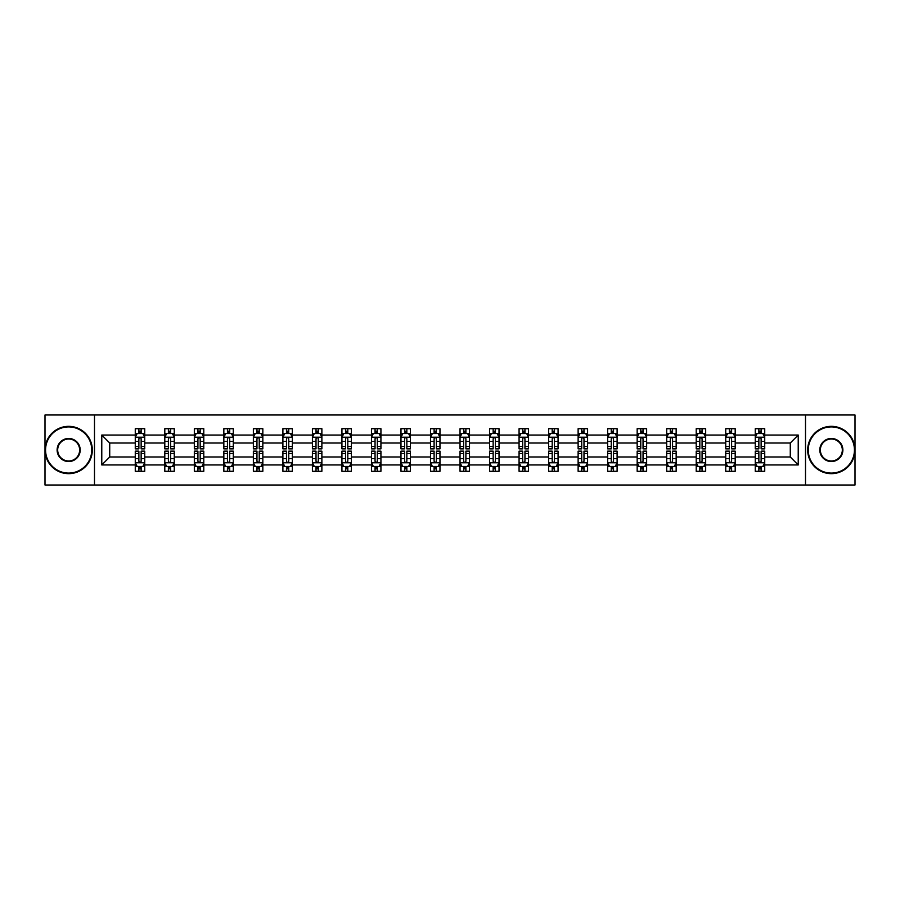 <?xml version="1.0" encoding="UTF-8"?>
<svg xmlns="http://www.w3.org/2000/svg" width="900" height="900" viewBox="0 0 900 900"><rect width="100%" height="100%" fill="white"/><g stroke="black" fill="none" stroke-linecap="round" stroke-linejoin="round"><path stroke-width="1.35" d="M805.511 414.99L45 414.99L45 485.01L855 485.01L855 414.99L805.511 414.99L805.511 485.01M764.73 464.951L764.73 456.998L790.279 456.998L798.221 464.951L764.73 464.951L764.73 471.296L761.13 471.296L761.13 466.47M94.489 485.01L94.489 414.99M755.269 464.951L735.199 464.951L735.199 456.998L755.269 456.998L755.269 471.296L764.73 471.296L764.73 466.234L762.952 466.234M735.199 464.951L735.199 471.296L731.61 471.296L731.61 466.47M725.738 464.951L705.679 464.951L705.679 456.998L725.738 456.998L725.738 471.296L735.199 471.296L735.199 466.234L733.421 466.234M705.679 464.951L705.679 471.296L702.079 471.296L702.079 466.47M696.217 464.951L676.159 464.951L676.159 456.998L696.217 456.998L696.217 471.296L705.679 471.296L705.679 466.234L703.901 466.234M676.159 464.951L676.159 471.296L672.559 471.296L672.559 466.47M666.697 464.951L646.639 464.951L646.639 456.998L666.697 456.998L666.697 471.296L676.159 471.296L676.159 466.234L674.381 466.234M646.639 464.951L646.639 471.296L643.039 471.296L643.039 466.47M637.166 464.951L617.107 464.951L617.107 456.998L637.166 456.998L637.166 471.296L646.639 471.296L646.639 466.234L644.85 466.234M617.107 464.951L617.107 471.296L613.519 471.296L613.519 466.47M607.646 464.951L587.587 464.951L587.587 456.998L607.646 456.998L607.646 471.296L617.107 471.296L617.107 466.234L615.33 466.234M587.587 464.951L587.587 471.296L583.988 471.296L583.988 466.47M578.126 464.951L558.067 464.951L558.067 456.998L578.126 456.998L578.126 471.296L587.587 471.296L587.587 466.234L585.81 466.234M558.067 464.951L558.067 471.296L554.467 471.296L554.467 466.47M548.595 464.951L528.536 464.951L528.536 456.998L548.595 456.998L548.595 471.296L558.067 471.296L558.067 466.234L556.279 466.234M528.536 464.951L528.536 471.296L524.947 471.296L524.947 466.47M519.075 464.951L499.016 464.951L499.016 456.998L519.075 456.998L519.075 471.296L528.536 471.296L528.536 466.234L526.759 466.234M499.016 464.951L499.016 471.296L495.416 471.296L495.416 466.47M489.555 464.951L469.496 464.951L469.496 456.998L489.555 456.998L489.555 471.296L499.016 471.296L499.016 466.234L497.239 466.234M469.496 464.951L469.496 471.296L465.896 471.296L465.896 466.47M460.035 464.951L439.965 464.951L439.965 456.998L460.035 456.998L460.035 471.296L469.496 471.296L469.496 466.234L467.719 466.234M439.965 464.951L439.965 471.296L436.376 471.296L436.376 466.47M430.504 464.951L410.445 464.951L410.445 456.998L430.504 456.998L430.504 471.296L439.965 471.296L439.965 466.234L438.188 466.234M410.445 464.951L410.445 471.296L406.845 471.296L406.845 466.47M400.984 464.951L380.925 464.951L380.925 456.998L400.984 456.998L400.984 471.296L410.445 471.296L410.445 466.234L408.668 466.234M380.925 464.951L380.925 471.296L377.325 471.296L377.325 466.47M371.464 464.951L351.405 464.951L351.405 456.998L371.464 456.998L371.464 471.296L380.925 471.296L380.925 466.234L379.147 466.234M351.405 464.951L351.405 471.296L347.805 471.296L347.805 466.47M341.933 464.951L321.874 464.951L321.874 456.998L341.933 456.998L341.933 471.296L351.405 471.296L351.405 466.234L349.616 466.234M321.874 464.951L321.874 471.296L318.285 471.296L318.285 466.47M312.412 464.951L292.354 464.951L292.354 456.998L312.412 456.998L312.412 471.296L321.874 471.296L321.874 466.234L320.096 466.234M292.354 464.951L292.354 471.296L288.754 471.296L288.754 466.47M282.892 464.951L262.834 464.951L262.834 456.998L282.892 456.998L282.892 471.296L292.354 471.296L292.354 466.234L290.576 466.234M262.834 464.951L262.834 471.296L259.234 471.296L259.234 466.47M253.361 464.951L233.303 464.951L233.303 456.998L253.361 456.998L253.361 471.296L262.834 471.296L262.834 466.234L261.045 466.234M233.303 464.951L233.303 471.296L229.714 471.296L229.714 466.47M223.841 464.951L203.782 464.951L203.782 456.998L223.841 456.998L223.841 471.296L233.303 471.296L233.303 466.234L231.525 466.234M203.782 464.951L203.782 471.296L200.183 471.296L200.183 466.47M194.321 464.951L174.263 464.951L174.263 456.998L194.321 456.998L194.321 471.296L203.782 471.296L203.782 466.234L202.005 466.234M174.263 464.951L174.263 471.296L170.662 471.296L170.662 466.47M164.801 464.951L144.731 464.951L144.731 456.998L164.801 456.998L164.801 471.296L174.263 471.296L174.263 466.234L172.485 466.234M144.731 464.951L144.731 471.296L141.142 471.296L141.142 466.47M135.27 464.951L101.779 464.951L101.779 435.049L135.27 435.049L135.27 443.002L109.721 443.002L109.721 456.998L135.27 456.998L135.27 471.296L144.731 471.296L144.731 466.234L142.954 466.234M137.047 433.766L135.27 433.766L135.27 428.704L135.27 435.049M135.27 428.704L144.731 428.704L144.731 435.049L164.801 435.049L164.801 428.704L174.263 428.704L174.263 435.049L194.321 435.049L194.321 428.704L203.782 428.704L203.782 435.049L223.841 435.049L223.841 428.704L233.303 428.704L233.303 435.049L253.361 435.049L253.361 428.704L262.834 428.704L262.834 435.049L282.892 435.049L282.892 428.704L292.354 428.704L292.354 435.049L312.412 435.049L312.412 428.704L321.874 428.704L321.874 435.049L341.933 435.049L341.933 428.704L351.405 428.704L351.405 435.049L371.464 435.049L371.464 428.704L380.925 428.704L380.925 435.049L400.984 435.049L400.984 428.704L410.445 428.704L410.445 435.049L430.504 435.049L430.504 428.704L439.965 428.704L439.965 435.049L460.035 435.049L460.035 428.704L469.496 428.704L469.496 435.049L489.555 435.049L489.555 428.704L499.016 428.704L499.016 435.049L519.075 435.049L519.075 428.704L528.536 428.704L528.536 435.049L548.595 435.049L548.595 428.704L558.067 428.704L558.067 435.049L578.126 435.049L578.126 428.704L587.587 428.704L587.587 435.049L607.646 435.049L607.646 428.704L617.107 428.704L617.107 435.049L637.166 435.049L637.166 428.704L646.639 428.704L646.639 435.049L666.697 435.049L666.697 428.704L676.159 428.704L676.159 435.049L696.217 435.049L696.217 428.704L705.679 428.704L705.679 435.049L725.738 435.049L725.738 428.704L735.199 428.704L735.199 435.049L755.269 435.049L755.269 428.704L764.73 428.704L764.73 435.049L798.221 435.049L798.221 464.951M755.269 435.049L755.269 443.002L735.199 443.002L735.199 435.049M725.738 435.049L725.738 443.002L705.679 443.002L705.679 435.049M696.217 435.049L696.217 443.002L676.159 443.002L676.159 435.049M666.697 435.049L666.697 443.002L646.639 443.002L646.639 435.049M637.166 435.049L637.166 443.002L617.107 443.002L617.107 435.049M607.646 435.049L607.646 443.002L587.587 443.002L587.587 435.049M578.126 435.049L578.126 443.002L558.067 443.002L558.067 435.049M548.595 435.049L548.595 443.002L528.536 443.002L528.536 435.049M519.075 435.049L519.075 443.002L499.016 443.002L499.016 435.049M489.555 435.049L489.555 443.002L469.496 443.002L469.496 435.049M460.035 435.049L460.035 443.002L439.965 443.002L439.965 435.049M430.504 435.049L430.504 443.002L410.445 443.002L410.445 435.049M400.984 435.049L400.984 443.002L380.925 443.002L380.925 435.049M371.464 435.049L371.464 443.002L351.405 443.002L351.405 435.049M341.933 435.049L341.933 443.002L321.874 443.002L321.874 435.049M312.412 435.049L312.412 443.002L292.354 443.002L292.354 435.049M282.892 435.049L282.892 443.002L262.834 443.002L262.834 435.049M253.361 435.049L253.361 443.002L233.303 443.002L233.303 435.049M223.841 435.049L223.841 443.002L203.782 443.002L203.782 435.049M194.321 435.049L194.321 443.002L174.263 443.002L174.263 435.049M164.801 435.049L164.801 443.002L144.731 443.002L144.731 435.049M101.779 435.049L109.721 443.002M790.279 456.998L790.279 443.002L764.73 443.002L764.73 435.049M758.857 433.44L761.13 433.44M729.337 433.44L731.61 433.44M699.817 433.44L702.079 433.44M670.286 433.44L672.559 433.44M640.766 433.44L643.039 433.44M611.246 433.44L613.519 433.44M581.715 433.44L583.988 433.44M552.195 433.44L554.467 433.44M522.675 433.44L524.947 433.44M493.155 433.44L495.416 433.44M463.624 433.44L465.896 433.44M434.104 433.44L436.376 433.44M404.584 433.44L406.845 433.44M375.053 433.44L377.325 433.44M345.532 433.44L347.805 433.44M316.012 433.44L318.285 433.44M286.481 433.44L288.754 433.44M256.961 433.44L259.234 433.44M227.441 433.44L229.714 433.44M197.921 433.44L200.183 433.44M168.39 433.44L170.662 433.44M138.87 433.44L141.142 433.44M138.87 466.56L141.142 466.56M168.39 466.56L170.662 466.56M197.921 466.56L200.183 466.56M227.441 466.56L229.714 466.56M256.961 466.56L259.234 466.56M286.481 466.56L288.754 466.56M316.012 466.56L318.285 466.56M345.532 466.56L347.805 466.56M375.053 466.56L377.325 466.56M404.584 466.56L406.845 466.56M434.104 466.56L436.376 466.56M463.624 466.56L465.896 466.56M493.155 466.56L495.416 466.56M522.675 466.56L524.947 466.56M552.195 466.56L554.467 466.56M581.715 466.56L583.988 466.56M611.246 466.56L613.519 466.56M640.766 466.56L643.039 466.56M670.286 466.56L672.559 466.56M699.817 466.56L702.079 466.56M729.337 466.56L731.61 466.56M758.857 466.56L761.13 466.56M109.721 456.998L101.779 464.951M798.221 435.049L790.279 443.002M141.142 431.168L138.87 431.168M135.27 446.49L135.27 448.864L138.87 448.864L138.87 446.49L135.27 446.49L135.27 443.002M144.731 443.002L144.731 448.864L141.142 448.864L141.142 438.739C140.389 437.276 139.624 437.276 138.87 438.739L138.87 446.49M142.954 433.766L144.731 433.766L144.731 428.704L141.142 428.704L144.731 428.704M144.731 437.321L142.841 433.53L137.171 433.53L135.27 437.321M138.87 433.53L138.87 428.704M141.142 428.704L141.142 433.53M138.87 468.832L141.142 468.832M144.731 453.51L144.731 451.136L141.142 451.136L141.142 453.51L144.731 453.51L144.731 456.998M135.27 456.998L135.27 451.136L138.87 451.136L138.87 461.261C139.624 462.724 140.377 462.724 141.142 461.261L141.142 453.51M137.047 466.234L135.27 466.234L135.27 471.296L138.87 471.296L138.87 466.47M135.27 462.679L137.171 466.47L142.841 466.47L144.731 462.679M68.659 426.915A23.085 23.085 0 0 0 45.562 450A23.085 23.085 0 0 0 68.659 473.085A23.085 23.085 0 0 0 91.744 450A23.085 23.085 0 0 0 68.659 426.915M68.659 473.659A23.659 23.659 0 0 1 45 450A23.659 23.659 0 0 1 68.659 426.341A23.659 23.659 0 0 1 92.317 450A23.659 23.659 0 0 1 68.659 473.659M68.659 438.457A11.543 11.543 0 0 1 80.201 450A11.543 11.543 0 0 1 68.659 461.543A11.543 11.543 0 0 1 57.116 450A11.543 11.543 0 0 1 68.659 438.457M68.659 460.98A10.98 10.98 0 0 0 79.639 450A10.98 10.98 0 0 0 68.659 439.02A10.98 10.98 0 0 0 57.679 450A10.98 10.98 0 0 0 68.659 460.98M831.341 426.915A23.085 23.085 0 0 0 808.256 450A23.085 23.085 0 0 0 831.341 473.085A23.085 23.085 0 0 0 854.438 450A23.085 23.085 0 0 0 831.341 426.915M831.341 473.659A23.659 23.659 0 0 1 807.683 450A23.659 23.659 0 0 1 831.341 426.341A23.659 23.659 0 0 1 855 450A23.659 23.659 0 0 1 831.341 473.659M831.341 438.457A11.543 11.543 0 0 1 842.884 450A11.543 11.543 0 0 1 831.341 461.543A11.543 11.543 0 0 1 819.799 450A11.543 11.543 0 0 1 831.341 438.457M831.341 460.98A10.98 10.98 0 0 0 842.321 450A10.98 10.98 0 0 0 831.341 439.02A10.98 10.98 0 0 0 820.361 450A10.98 10.98 0 0 0 831.341 460.98M170.662 431.168L168.39 431.168M166.579 433.766L164.801 433.766L164.801 428.704L168.39 428.704L164.801 428.704M164.801 446.49L164.801 448.864L168.39 448.864L168.39 446.49L164.801 446.49L164.801 443.002M174.263 443.002L174.263 448.864L170.662 448.864L170.662 438.739C169.909 437.276 169.155 437.276 168.39 438.739L168.39 446.49M172.485 433.766L174.263 433.766L174.263 428.704L170.662 428.704L174.263 428.704M174.263 437.321L172.361 433.53L166.691 433.53L164.801 437.321M168.39 433.53L168.39 428.704M170.662 428.704L170.662 433.53M200.183 431.168L197.921 431.168M196.099 433.766L194.321 433.766L194.321 428.704L197.921 428.704L194.321 428.704M194.321 446.49L194.321 448.864L197.921 448.864L197.921 446.49L194.321 446.49L194.321 443.002M203.782 443.002L203.782 448.864L200.183 448.864L200.183 438.739C199.429 437.276 198.675 437.276 197.921 438.739L197.921 446.49M202.005 433.766L203.782 433.766L203.782 428.704L200.183 428.704L203.782 428.704M203.782 437.321L201.893 433.53L196.211 433.53L194.321 437.321M197.921 433.53L197.921 428.704M200.183 428.704L200.183 433.53M168.39 468.832L170.662 468.832M174.263 453.51L174.263 451.136L170.662 451.136L170.662 453.51L174.263 453.51L174.263 456.998M164.801 456.998L164.801 451.136L168.39 451.136L168.39 461.261C169.144 462.724 169.909 462.724 170.662 461.261L170.662 453.51M166.579 466.234L164.801 466.234L164.801 471.296L168.39 471.296L168.39 466.47M164.801 462.679L166.691 466.47L172.361 466.47L174.263 462.679M197.921 468.832L200.183 468.832M203.782 453.51L203.782 451.136L200.183 451.136L200.183 453.51L203.782 453.51L203.782 456.998M194.321 456.998L194.321 451.136L197.921 451.136L197.921 461.261C198.675 462.724 199.429 462.724 200.183 461.261L200.183 453.51M196.099 466.234L194.321 466.234L194.321 471.296L197.921 471.296L197.921 466.47M194.321 462.679L196.211 466.47L201.893 466.47L203.782 462.679M229.714 431.168L227.441 431.168M225.619 433.766L223.841 433.766L223.841 428.704L227.441 428.704L223.841 428.704M223.841 446.49L223.841 448.864L227.441 448.864L227.441 446.49L223.841 446.49L223.841 443.002M233.303 443.002L233.303 448.864L229.714 448.864L229.714 438.739C228.949 437.276 228.195 437.276 227.441 438.739L227.441 446.49M231.525 433.766L233.303 433.766L233.303 428.704L229.714 428.704L233.303 428.704M233.303 437.321L231.412 433.53L225.731 433.53L223.841 437.321M227.441 433.53L227.441 428.704M229.714 428.704L229.714 433.53M227.441 468.832L229.714 468.832M233.303 453.51L233.303 451.136L229.714 451.136L229.714 453.51L233.303 453.51L233.303 456.998M223.841 456.998L223.841 451.136L227.441 451.136L227.441 461.261C228.195 462.724 228.949 462.724 229.714 461.261L229.714 453.51M225.619 466.234L223.841 466.234L223.841 471.296L227.441 471.296L227.441 466.47M223.841 462.679L225.731 466.47L231.412 466.47L233.303 462.679M259.234 431.168L256.961 431.168M255.15 433.766L253.361 433.766L253.361 428.704L256.961 428.704L253.361 428.704M253.361 446.49L253.361 448.864L256.961 448.864L256.961 446.49L253.361 446.49L253.361 443.002M262.834 443.002L262.834 448.864L259.234 448.864L259.234 438.739C258.48 437.276 257.726 437.276 256.961 438.739L256.961 446.49M261.045 433.766L262.834 433.766L262.834 428.704L259.234 428.704L262.834 428.704M262.834 437.321L260.933 433.53L255.263 433.53L253.361 437.321M256.961 433.53L256.961 428.704M259.234 428.704L259.234 433.53M256.961 468.832L259.234 468.832M262.834 453.51L262.834 451.136L259.234 451.136L259.234 453.51L262.834 453.51L262.834 456.998M253.361 456.998L253.361 451.136L256.961 451.136L256.961 461.261C257.715 462.724 258.48 462.724 259.234 461.261L259.234 453.51M255.15 466.234L253.361 466.234L253.361 471.296L256.961 471.296L256.961 466.47M253.361 462.679L255.263 466.47L260.933 466.47L262.834 462.679M288.754 431.168L286.481 431.168M284.67 433.766L282.892 433.766L282.892 428.704L286.481 428.704L282.892 428.704M282.892 446.49L282.892 448.864L286.481 448.864L286.481 446.49L282.892 446.49L282.892 443.002M292.354 443.002L292.354 448.864L288.754 448.864L288.754 438.739C288 437.276 287.246 437.276 286.481 438.739L286.481 446.49M290.576 433.766L292.354 433.766L292.354 428.704L288.754 428.704L292.354 428.704M292.354 437.321L290.464 433.53L284.782 433.53L282.892 437.321M286.481 433.53L286.481 428.704M288.754 428.704L288.754 433.53M286.481 468.832L288.754 468.832M292.354 453.51L292.354 451.136L288.754 451.136L288.754 453.51L292.354 453.51L292.354 456.998M282.892 456.998L282.892 451.136L286.481 451.136L286.481 461.261C287.246 462.724 288 462.724 288.754 461.261L288.754 453.51M284.67 466.234L282.892 466.234L282.892 471.296L286.481 471.296L286.481 466.47M282.892 462.679L284.782 466.47L290.464 466.47L292.354 462.679M318.285 431.168L316.012 431.168M314.19 433.766L312.412 433.766L312.412 428.704L316.012 428.704L312.412 428.704M312.412 446.49L312.412 448.864L316.012 448.864L316.012 446.49L312.412 446.49L312.412 443.002M321.874 443.002L321.874 448.864L318.285 448.864L318.285 438.739C317.52 437.276 316.766 437.276 316.012 438.739L316.012 446.49M320.096 433.766L321.874 433.766L321.874 428.704L318.285 428.704L321.874 428.704M321.874 437.321L319.984 433.53L314.303 433.53L312.412 437.321M316.012 433.53L316.012 428.704M318.285 428.704L318.285 433.53M316.012 468.832L318.285 468.832M321.874 453.51L321.874 451.136L318.285 451.136L318.285 453.51L321.874 453.51L321.874 456.998M312.412 456.998L312.412 451.136L316.012 451.136L316.012 461.261C316.766 462.724 317.52 462.724 318.285 461.261L318.285 453.51M314.19 466.234L312.412 466.234L312.412 471.296L316.012 471.296L316.012 466.47M312.412 462.679L314.303 466.47L319.984 466.47L321.874 462.679M347.805 431.168L345.532 431.168M343.721 433.766L341.933 433.766L341.933 428.704L345.532 428.704L341.933 428.704M341.933 446.49L341.933 448.864L345.532 448.864L345.532 446.49L341.933 446.49L341.933 443.002M351.405 443.002L351.405 448.864L347.805 448.864L347.805 438.739C347.051 437.276 346.286 437.276 345.532 438.739L345.532 446.49M349.616 433.766L351.405 433.766L351.405 428.704L347.805 428.704L351.405 428.704M351.405 437.321L349.504 433.53L343.834 433.53L341.933 437.321M345.532 433.53L345.532 428.704M347.805 428.704L347.805 433.53M345.532 468.832L347.805 468.832M351.405 453.51L351.405 451.136L347.805 451.136L347.805 453.51L351.405 453.51L351.405 456.998M341.933 456.998L341.933 451.136L345.532 451.136L345.532 461.261C346.286 462.724 347.051 462.724 347.805 461.261L347.805 453.51M343.721 466.234L341.933 466.234L341.933 471.296L345.532 471.296L345.532 466.47M341.933 462.679L343.834 466.47L349.504 466.47L351.405 462.679M377.325 431.168L375.053 431.168M373.241 433.766L371.464 433.766L371.464 428.704L375.053 428.704L371.464 428.704M371.464 446.49L371.464 448.864L375.053 448.864L375.053 446.49L371.464 446.49L371.464 443.002M380.925 443.002L380.925 448.864L377.325 448.864L377.325 438.739C376.571 437.276 375.817 437.276 375.053 438.739L375.053 446.49M379.147 433.766L380.925 433.766L380.925 428.704L377.325 428.704L380.925 428.704M380.925 437.321L379.035 433.53L373.354 433.53L371.464 437.321M375.053 433.53L375.053 428.704M377.325 428.704L377.325 433.53M375.053 468.832L377.325 468.832M380.925 453.51L380.925 451.136L377.325 451.136L377.325 453.51L380.925 453.51L380.925 456.998M371.464 456.998L371.464 451.136L375.053 451.136L375.053 461.261C375.817 462.724 376.571 462.724 377.325 461.261L377.325 453.51M373.241 466.234L371.464 466.234L371.464 471.296L375.053 471.296L375.053 466.47M371.464 462.679L373.354 466.47L379.035 466.47L380.925 462.679M406.845 431.168L404.584 431.168M402.761 433.766L400.984 433.766L400.984 428.704L404.584 428.704L400.984 428.704M400.984 446.49L400.984 448.864L404.584 448.864L404.584 446.49L400.984 446.49L400.984 443.002M410.445 443.002L410.445 448.864L406.845 448.864L406.845 438.739C406.091 437.276 405.338 437.276 404.584 438.739L404.584 446.49M408.668 433.766L410.445 433.766L410.445 428.704L406.845 428.704L410.445 428.704M410.445 437.321L408.555 433.53L402.874 433.53L400.984 437.321M404.584 433.53L404.584 428.704M406.845 428.704L406.845 433.53M404.584 468.832L406.845 468.832M410.445 453.51L410.445 451.136L406.845 451.136L406.845 453.51L410.445 453.51L410.445 456.998M400.984 456.998L400.984 451.136L404.584 451.136L404.584 461.261C405.338 462.724 406.091 462.724 406.845 461.261L406.845 453.51M402.761 466.234L400.984 466.234L400.984 471.296L404.584 471.296L404.584 466.47M400.984 462.679L402.874 466.47L408.555 466.47L410.445 462.679M436.376 431.168L434.104 431.168M432.281 433.766L430.504 433.766L430.504 428.704L434.104 428.704L430.504 428.704M430.504 446.49L430.504 448.864L434.104 448.864L434.104 446.49L430.504 446.49L430.504 443.002M439.965 443.002L439.965 448.864L436.376 448.864L436.376 438.739C435.623 437.276 434.858 437.276 434.104 438.739L434.104 446.49M438.188 433.766L439.965 433.766L439.965 428.704L436.376 428.704L439.965 428.704M439.965 437.321L438.075 433.53L432.405 433.53L430.504 437.321M434.104 433.53L434.104 428.704M436.376 428.704L436.376 433.53M434.104 468.832L436.376 468.832M439.965 453.51L439.965 451.136L436.376 451.136L436.376 453.51L439.965 453.51L439.965 456.998M430.504 456.998L430.504 451.136L434.104 451.136L434.104 461.261C434.858 462.724 435.611 462.724 436.376 461.261L436.376 453.51M432.281 466.234L430.504 466.234L430.504 471.296L434.104 471.296L434.104 466.47M430.504 462.679L432.405 466.47L438.075 466.47L439.965 462.679M465.896 431.168L463.624 431.168M461.812 433.766L460.035 433.766L460.035 428.704L463.624 428.704L460.035 428.704M460.035 446.49L460.035 448.864L463.624 448.864L463.624 446.49L460.035 446.49L460.035 443.002M469.496 443.002L469.496 448.864L465.896 448.864L465.896 438.739C465.142 437.276 464.389 437.276 463.624 438.739L463.624 446.49M467.719 433.766L469.496 433.766L469.496 428.704L465.896 428.704L469.496 428.704M469.496 437.321L467.595 433.53L461.925 433.53L460.035 437.321M463.624 433.53L463.624 428.704M465.896 428.704L465.896 433.53M463.624 468.832L465.896 468.832M469.496 453.51L469.496 451.136L465.896 451.136L465.896 453.51L469.496 453.51L469.496 456.998M460.035 456.998L460.035 451.136L463.624 451.136L463.624 461.261C464.377 462.724 465.142 462.724 465.896 461.261L465.896 453.51M461.812 466.234L460.035 466.234L460.035 471.296L463.624 471.296L463.624 466.47M460.035 462.679L461.925 466.47L467.595 466.47L469.496 462.679M495.416 431.168L493.155 431.168M491.332 433.766L489.555 433.766L489.555 428.704L493.155 428.704L489.555 428.704M489.555 446.49L489.555 448.864L493.155 448.864L493.155 446.49L489.555 446.49L489.555 443.002M499.016 443.002L499.016 448.864L495.416 448.864L495.416 438.739C494.662 437.276 493.909 437.276 493.155 438.739L493.155 446.49M497.239 433.766L499.016 433.766L499.016 428.704L495.416 428.704L499.016 428.704M499.016 437.321L497.126 433.53L491.445 433.53L489.555 437.321M493.155 433.53L493.155 428.704M495.416 428.704L495.416 433.53M493.155 468.832L495.416 468.832M499.016 453.51L499.016 451.136L495.416 451.136L495.416 453.51L499.016 453.51L499.016 456.998M489.555 456.998L489.555 451.136L493.155 451.136L493.155 461.261C493.909 462.724 494.662 462.724 495.416 461.261L495.416 453.51M491.332 466.234L489.555 466.234L489.555 471.296L493.155 471.296L493.155 466.47M489.555 462.679L491.445 466.47L497.126 466.47L499.016 462.679M524.947 431.168L522.675 431.168M520.852 433.766L519.075 433.766L519.075 428.704L522.675 428.704L519.075 428.704M519.075 446.49L519.075 448.864L522.675 448.864L522.675 446.49L519.075 446.49L519.075 443.002M528.536 443.002L528.536 448.864L524.947 448.864L524.947 438.739C524.183 437.276 523.429 437.276 522.675 438.739L522.675 446.49M526.759 433.766L528.536 433.766L528.536 428.704L524.947 428.704L528.536 428.704M528.536 437.321L526.646 433.53L520.965 433.53L519.075 437.321M522.675 433.53L522.675 428.704M524.947 428.704L524.947 433.53M522.675 468.832L524.947 468.832M528.536 453.51L528.536 451.136L524.947 451.136L524.947 453.51L528.536 453.51L528.536 456.998M519.075 456.998L519.075 451.136L522.675 451.136L522.675 461.261C523.429 462.724 524.183 462.724 524.947 461.261L524.947 453.51M520.852 466.234L519.075 466.234L519.075 471.296L522.675 471.296L522.675 466.47M519.075 462.679L520.965 466.47L526.646 466.47L528.536 462.679M554.467 431.168L552.195 431.168M550.384 433.766L548.595 433.766L548.595 428.704L552.195 428.704L548.595 428.704M548.595 446.49L548.595 448.864L552.195 448.864L552.195 446.49L548.595 446.49L548.595 443.002M558.067 443.002L558.067 448.864L554.467 448.864L554.467 438.739C553.714 437.276 552.949 437.276 552.195 438.739L552.195 446.49M556.279 433.766L558.067 433.766L558.067 428.704L554.467 428.704L558.067 428.704M558.067 437.321L556.166 433.53L550.496 433.53L548.595 437.321M552.195 433.53L552.195 428.704M554.467 428.704L554.467 433.53M552.195 468.832L554.467 468.832M558.067 453.51L558.067 451.136L554.467 451.136L554.467 453.51L558.067 453.51L558.067 456.998M548.595 456.998L548.595 451.136L552.195 451.136L552.195 461.261C552.949 462.724 553.714 462.724 554.467 461.261L554.467 453.51M550.384 466.234L548.595 466.234L548.595 471.296L552.195 471.296L552.195 466.47M548.595 462.679L550.496 466.47L556.166 466.47L558.067 462.679M583.988 431.168L581.715 431.168M579.904 433.766L578.126 433.766L578.126 428.704L581.715 428.704L578.126 428.704M578.126 446.49L578.126 448.864L581.715 448.864L581.715 446.49L578.126 446.49L578.126 443.002M587.587 443.002L587.587 448.864L583.988 448.864L583.988 438.739C583.234 437.276 582.48 437.276 581.715 438.739L581.715 446.49M585.81 433.766L587.587 433.766L587.587 428.704L583.988 428.704L587.587 428.704M587.587 437.321L585.697 433.53L580.016 433.53L578.126 437.321M581.715 433.53L581.715 428.704M583.988 428.704L583.988 433.53M581.715 468.832L583.988 468.832M587.587 453.51L587.587 451.136L583.988 451.136L583.988 453.51L587.587 453.51L587.587 456.998M578.126 456.998L578.126 451.136L581.715 451.136L581.715 461.261C582.48 462.724 583.234 462.724 583.988 461.261L583.988 453.51M579.904 466.234L578.126 466.234L578.126 471.296L581.715 471.296L581.715 466.47M578.126 462.679L580.016 466.47L585.697 466.47L587.587 462.679M613.519 431.168L611.246 431.168M609.424 433.766L607.646 433.766L607.646 428.704L611.246 428.704L607.646 428.704M607.646 446.49L607.646 448.864L611.246 448.864L611.246 446.49L607.646 446.49L607.646 443.002M617.107 443.002L617.107 448.864L613.519 448.864L613.519 438.739C612.754 437.276 612 437.276 611.246 438.739L611.246 446.49M615.33 433.766L617.107 433.766L617.107 428.704L613.519 428.704L617.107 428.704M617.107 437.321L615.217 433.53L609.536 433.53L607.646 437.321M611.246 433.53L611.246 428.704M613.519 428.704L613.519 433.53M611.246 468.832L613.519 468.832M617.107 453.51L617.107 451.136L613.519 451.136L613.519 453.51L617.107 453.51L617.107 456.998M607.646 456.998L607.646 451.136L611.246 451.136L611.246 461.261C612 462.724 612.754 462.724 613.519 461.261L613.519 453.51M609.424 466.234L607.646 466.234L607.646 471.296L611.246 471.296L611.246 466.47M607.646 462.679L609.536 466.47L615.217 466.47L617.107 462.679M643.039 431.168L640.766 431.168M638.955 433.766L637.166 433.766L637.166 428.704L640.766 428.704L637.166 428.704M637.166 446.49L637.166 448.864L640.766 448.864L640.766 446.49L637.166 446.49L637.166 443.002M646.639 443.002L646.639 448.864L643.039 448.864L643.039 438.739C642.285 437.276 641.52 437.276 640.766 438.739L640.766 446.49M644.85 433.766L646.639 433.766L646.639 428.704L643.039 428.704L646.639 428.704M646.639 437.321L644.738 433.53L639.067 433.53L637.166 437.321M640.766 433.53L640.766 428.704M643.039 428.704L643.039 433.53M640.766 468.832L643.039 468.832M646.639 453.51L646.639 451.136L643.039 451.136L643.039 453.51L646.639 453.51L646.639 456.998M637.166 456.998L637.166 451.136L640.766 451.136L640.766 461.261C641.52 462.724 642.274 462.724 643.039 461.261L643.039 453.51M638.955 466.234L637.166 466.234L637.166 471.296L640.766 471.296L640.766 466.47M637.166 462.679L639.067 466.47L644.738 466.47L646.639 462.679M672.559 431.168L670.286 431.168M668.475 433.766L666.697 433.766L666.697 428.704L670.286 428.704L666.697 428.704M666.697 446.49L666.697 448.864L670.286 448.864L670.286 446.49L666.697 446.49L666.697 443.002M676.159 443.002L676.159 448.864L672.559 448.864L672.559 438.739C671.805 437.276 671.051 437.276 670.286 438.739L670.286 446.49M674.381 433.766L676.159 433.766L676.159 428.704L672.559 428.704L676.159 428.704M676.159 437.321L674.269 433.53L668.587 433.53L666.697 437.321M670.286 433.53L670.286 428.704M672.559 428.704L672.559 433.53M670.286 468.832L672.559 468.832M676.159 453.51L676.159 451.136L672.559 451.136L672.559 453.51L676.159 453.51L676.159 456.998M666.697 456.998L666.697 451.136L670.286 451.136L670.286 461.261C671.051 462.724 671.805 462.724 672.559 461.261L672.559 453.51M668.475 466.234L666.697 466.234L666.697 471.296L670.286 471.296L670.286 466.47M666.697 462.679L668.587 466.47L674.269 466.47L676.159 462.679M702.079 431.168L699.817 431.168M697.995 433.766L696.217 433.766L696.217 428.704L699.817 428.704L696.217 428.704M696.217 446.49L696.217 448.864L699.817 448.864L699.817 446.49L696.217 446.49L696.217 443.002M705.679 443.002L705.679 448.864L702.079 448.864L702.079 438.739C701.325 437.276 700.571 437.276 699.817 438.739L699.817 446.49M703.901 433.766L705.679 433.766L705.679 428.704L702.079 428.704L705.679 428.704M705.679 437.321L703.789 433.53L698.107 433.53L696.217 437.321M699.817 433.53L699.817 428.704M702.079 428.704L702.079 433.53M699.817 468.832L702.079 468.832M705.679 453.51L705.679 451.136L702.079 451.136L702.079 453.51L705.679 453.51L705.679 456.998M696.217 456.998L696.217 451.136L699.817 451.136L699.817 461.261C700.571 462.724 701.325 462.724 702.079 461.261L702.079 453.51M697.995 466.234L696.217 466.234L696.217 471.296L699.817 471.296L699.817 466.47M696.217 462.679L698.107 466.47L703.789 466.47L705.679 462.679M731.61 431.168L729.337 431.168M727.515 433.766L725.738 433.766L725.738 428.704L729.337 428.704L725.738 428.704M725.738 446.49L725.738 448.864L729.337 448.864L729.337 446.49L725.738 446.49L725.738 443.002M735.199 443.002L735.199 448.864L731.61 448.864L731.61 438.739C730.856 437.276 730.091 437.276 729.337 438.739L729.337 446.49M733.421 433.766L735.199 433.766L735.199 428.704L731.61 428.704L735.199 428.704M735.199 437.321L733.309 433.53L727.639 433.53L725.738 437.321M729.337 433.53L729.337 428.704M731.61 428.704L731.61 433.53M729.337 468.832L731.61 468.832M735.199 453.51L735.199 451.136L731.61 451.136L731.61 453.51L735.199 453.51L735.199 456.998M725.738 456.998L725.738 451.136L729.337 451.136L729.337 461.261C730.091 462.724 730.845 462.724 731.61 461.261L731.61 453.51M727.515 466.234L725.738 466.234L725.738 471.296L729.337 471.296L729.337 466.47M725.738 462.679L727.639 466.47L733.309 466.47L735.199 462.679M761.13 431.168L758.857 431.168M757.046 433.766L755.269 433.766L755.269 428.704L758.857 428.704L755.269 428.704M755.269 446.49L755.269 448.864L758.857 448.864L758.857 446.49L755.269 446.49L755.269 443.002M764.73 443.002L764.73 448.864L761.13 448.864L761.13 438.739C760.376 437.276 759.623 437.276 758.857 438.739L758.857 446.49M762.952 433.766L764.73 433.766L764.73 428.704L761.13 428.704L764.73 428.704M764.73 437.321L762.829 433.53L757.159 433.53L755.269 437.321M758.857 433.53L758.857 428.704M761.13 428.704L761.13 433.53M758.857 468.832L761.13 468.832M764.73 453.51L764.73 451.136L761.13 451.136L761.13 453.51L764.73 453.51L764.73 456.998M755.269 456.998L755.269 451.136L758.857 451.136L758.857 461.261C759.611 462.724 760.376 462.724 761.13 461.261L761.13 453.51M757.046 466.234L755.269 466.234L755.269 471.296L758.857 471.296L758.857 466.47M755.269 462.679L757.159 466.47L762.829 466.47L764.73 462.679M144.686 437.22L135.326 437.22M144.731 446.49L141.142 446.49M138.87 441.416L135.27 441.416M144.731 441.416L141.142 441.416M141.142 432.371L138.87 432.371M135.326 462.78L144.686 462.78M135.27 453.51L138.87 453.51M141.142 458.584L144.731 458.584M135.27 458.584L138.87 458.584M138.87 467.629L141.142 467.629M174.218 437.22L164.846 437.22M174.263 446.49L170.662 446.49M168.39 441.416L164.801 441.416M174.263 441.416L170.662 441.416M170.662 432.371L168.39 432.371M203.737 437.22L194.366 437.22M203.782 446.49L200.183 446.49M197.921 441.416L194.321 441.416M203.782 441.416L200.183 441.416M200.183 432.371L197.921 432.371M164.846 462.78L174.218 462.78M164.801 453.51L168.39 453.51M170.662 458.584L174.263 458.584M164.801 458.584L168.39 458.584M168.39 467.629L170.662 467.629M194.366 462.78L203.737 462.78M194.321 453.51L197.921 453.51M200.183 458.584L203.782 458.584M194.321 458.584L197.921 458.584M197.921 467.629L200.183 467.629M233.257 437.22L223.886 437.22M233.303 446.49L229.714 446.49M227.441 441.416L223.841 441.416M233.303 441.416L229.714 441.416M229.714 432.371L227.441 432.371M223.886 462.78L233.257 462.78M223.841 453.51L227.441 453.51M229.714 458.584L233.303 458.584M223.841 458.584L227.441 458.584M227.441 467.629L229.714 467.629M262.778 437.22L253.417 437.22M262.834 446.49L259.234 446.49M256.961 441.416L253.361 441.416M262.834 441.416L259.234 441.416M259.234 432.371L256.961 432.371M253.417 462.78L262.778 462.78M253.361 453.51L256.961 453.51M259.234 458.584L262.834 458.584M253.361 458.584L256.961 458.584M256.961 467.629L259.234 467.629M292.309 437.22L282.938 437.22M292.354 446.49L288.754 446.49M286.481 441.416L282.892 441.416M292.354 441.416L288.754 441.416M288.754 432.371L286.481 432.371M282.938 462.78L292.309 462.78M282.892 453.51L286.481 453.51M288.754 458.584L292.354 458.584M282.892 458.584L286.481 458.584M286.481 467.629L288.754 467.629M321.829 437.22L312.457 437.22M321.874 446.49L318.285 446.49M316.012 441.416L312.412 441.416M321.874 441.416L318.285 441.416M318.285 432.371L316.012 432.371M312.457 462.78L321.829 462.78M312.412 453.51L316.012 453.51M318.285 458.584L321.874 458.584M312.412 458.584L316.012 458.584M316.012 467.629L318.285 467.629M351.349 437.22L341.989 437.22M351.405 446.49L347.805 446.49M345.532 441.416L341.933 441.416M351.405 441.416L347.805 441.416M347.805 432.371L345.532 432.371M341.989 462.78L351.349 462.78M341.933 453.51L345.532 453.51M347.805 458.584L351.405 458.584M341.933 458.584L345.532 458.584M345.532 467.629L347.805 467.629M380.88 437.22L371.509 437.22M380.925 446.49L377.325 446.49M375.053 441.416L371.464 441.416M380.925 441.416L377.325 441.416M377.325 432.371L375.053 432.371M371.509 462.78L380.88 462.78M371.464 453.51L375.053 453.51M377.325 458.584L380.925 458.584M371.464 458.584L375.053 458.584M375.053 467.629L377.325 467.629M410.4 437.22L401.029 437.22M410.445 446.49L406.845 446.49M404.584 441.416L400.984 441.416M410.445 441.416L406.845 441.416M406.845 432.371L404.584 432.371M401.029 462.78L410.4 462.78M400.984 453.51L404.584 453.51M406.845 458.584L410.445 458.584M400.984 458.584L404.584 458.584M404.584 467.629L406.845 467.629M439.92 437.22L430.549 437.22M439.965 446.49L436.376 446.49M434.104 441.416L430.504 441.416M439.965 441.416L436.376 441.416M436.376 432.371L434.104 432.371M430.549 462.78L439.92 462.78M430.504 453.51L434.104 453.51M436.376 458.584L439.965 458.584M430.504 458.584L434.104 458.584M434.104 467.629L436.376 467.629M469.451 437.22L460.08 437.22M469.496 446.49L465.896 446.49M463.624 441.416L460.035 441.416M469.496 441.416L465.896 441.416M465.896 432.371L463.624 432.371M460.08 462.78L469.451 462.78M460.035 453.51L463.624 453.51M465.896 458.584L469.496 458.584M460.035 458.584L463.624 458.584M463.624 467.629L465.896 467.629M498.971 437.22L489.6 437.22M499.016 446.49L495.416 446.49M493.155 441.416L489.555 441.416M499.016 441.416L495.416 441.416M495.416 432.371L493.155 432.371M489.6 462.78L498.971 462.78M489.555 453.51L493.155 453.51M495.416 458.584L499.016 458.584M489.555 458.584L493.155 458.584M493.155 467.629L495.416 467.629M528.491 437.22L519.12 437.22M528.536 446.49L524.947 446.49M522.675 441.416L519.075 441.416M528.536 441.416L524.947 441.416M524.947 432.371L522.675 432.371M519.12 462.78L528.491 462.78M519.075 453.51L522.675 453.51M524.947 458.584L528.536 458.584M519.075 458.584L522.675 458.584M522.675 467.629L524.947 467.629M558.011 437.22L548.651 437.22M558.067 446.49L554.467 446.49M552.195 441.416L548.595 441.416M558.067 441.416L554.467 441.416M554.467 432.371L552.195 432.371M548.651 462.78L558.011 462.78M548.595 453.51L552.195 453.51M554.467 458.584L558.067 458.584M548.595 458.584L552.195 458.584M552.195 467.629L554.467 467.629M587.543 437.22L578.171 437.22M587.587 446.49L583.988 446.49M581.715 441.416L578.126 441.416M587.587 441.416L583.988 441.416M583.988 432.371L581.715 432.371M578.171 462.78L587.543 462.78M578.126 453.51L581.715 453.51M583.988 458.584L587.587 458.584M578.126 458.584L581.715 458.584M581.715 467.629L583.988 467.629M617.062 437.22L607.691 437.22M617.107 446.49L613.519 446.49M611.246 441.416L607.646 441.416M617.107 441.416L613.519 441.416M613.519 432.371L611.246 432.371M607.691 462.78L617.062 462.78M607.646 453.51L611.246 453.51M613.519 458.584L617.107 458.584M607.646 458.584L611.246 458.584M611.246 467.629L613.519 467.629M646.582 437.22L637.222 437.22M646.639 446.49L643.039 446.49M640.766 441.416L637.166 441.416M646.639 441.416L643.039 441.416M643.039 432.371L640.766 432.371M637.222 462.78L646.582 462.78M637.166 453.51L640.766 453.51M643.039 458.584L646.639 458.584M637.166 458.584L640.766 458.584M640.766 467.629L643.039 467.629M676.114 437.22L666.742 437.22M676.159 446.49L672.559 446.49M670.286 441.416L666.697 441.416M676.159 441.416L672.559 441.416M672.559 432.371L670.286 432.371M666.742 462.78L676.114 462.78M666.697 453.51L670.286 453.51M672.559 458.584L676.159 458.584M666.697 458.584L670.286 458.584M670.286 467.629L672.559 467.629M705.634 437.22L696.262 437.22M705.679 446.49L702.079 446.49M699.817 441.416L696.217 441.416M705.679 441.416L702.079 441.416M702.079 432.371L699.817 432.371M696.262 462.78L705.634 462.78M696.217 453.51L699.817 453.51M702.079 458.584L705.679 458.584M696.217 458.584L699.817 458.584M699.817 467.629L702.079 467.629M735.154 437.22L725.783 437.22M735.199 446.49L731.61 446.49M729.337 441.416L725.738 441.416M735.199 441.416L731.61 441.416M731.61 432.371L729.337 432.371M725.783 462.78L735.154 462.78M725.738 453.51L729.337 453.51M731.61 458.584L735.199 458.584M725.738 458.584L729.337 458.584M729.337 467.629L731.61 467.629M764.674 437.22L755.314 437.22M764.73 446.49L761.13 446.49M758.857 441.416L755.269 441.416M764.73 441.416L761.13 441.416M761.13 432.371L758.857 432.371M755.314 462.78L764.674 462.78M755.269 453.51L758.857 453.51M761.13 458.584L764.73 458.584M755.269 458.584L758.857 458.584M758.857 467.629L761.13 467.629"/></g></svg>
